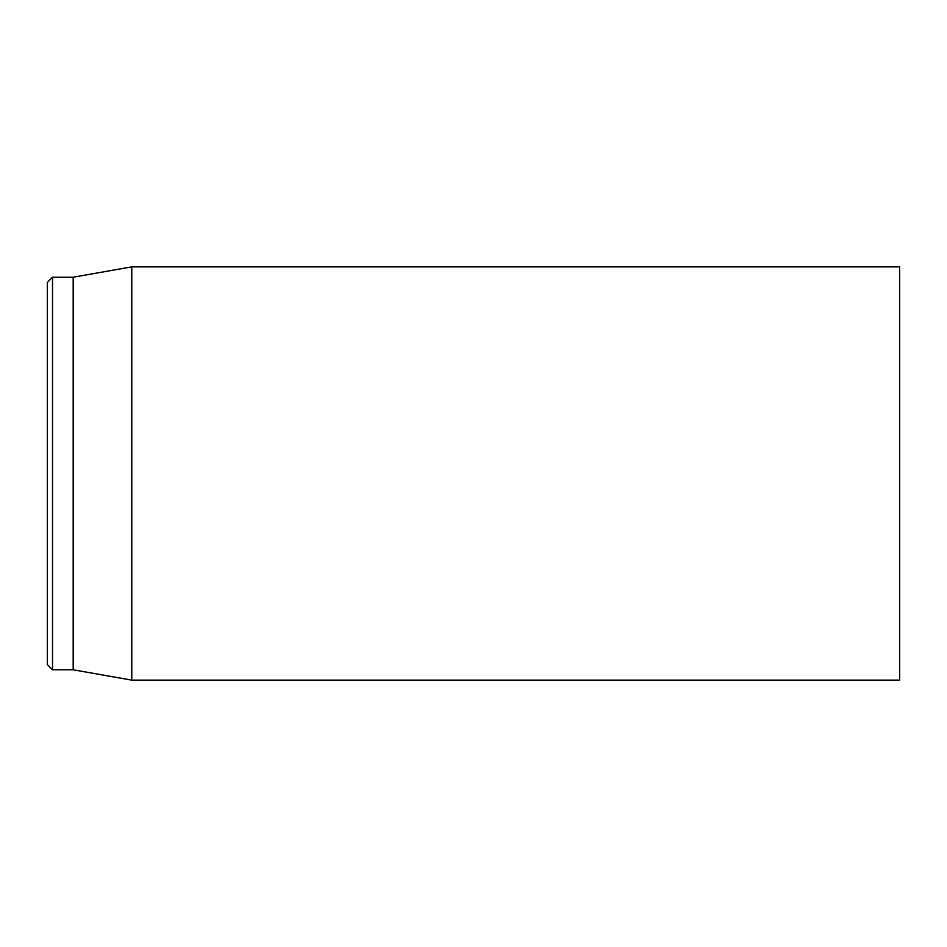 <?xml version="1.0" encoding="UTF-8"?>
<svg xmlns="http://www.w3.org/2000/svg" width="947" height="947" viewBox="0 0 947 947"><rect width="100%" height="100%" fill="white"/><g stroke="black" fill="none" stroke-linecap="round" stroke-linejoin="round"><path stroke-width="1.42" d="M899.65 473.5L899.65 266.876L131.763 266.876L131.763 680.124L899.65 680.124L899.65 473.5M47.35 473.5L47.35 664.616L52.511 669.789L52.511 277.211L47.35 282.384L47.35 473.5M52.511 669.789L73.179 669.789L73.179 277.211L52.511 277.211M73.179 669.789L131.763 680.124M73.179 277.211L131.763 266.876"/></g></svg>
